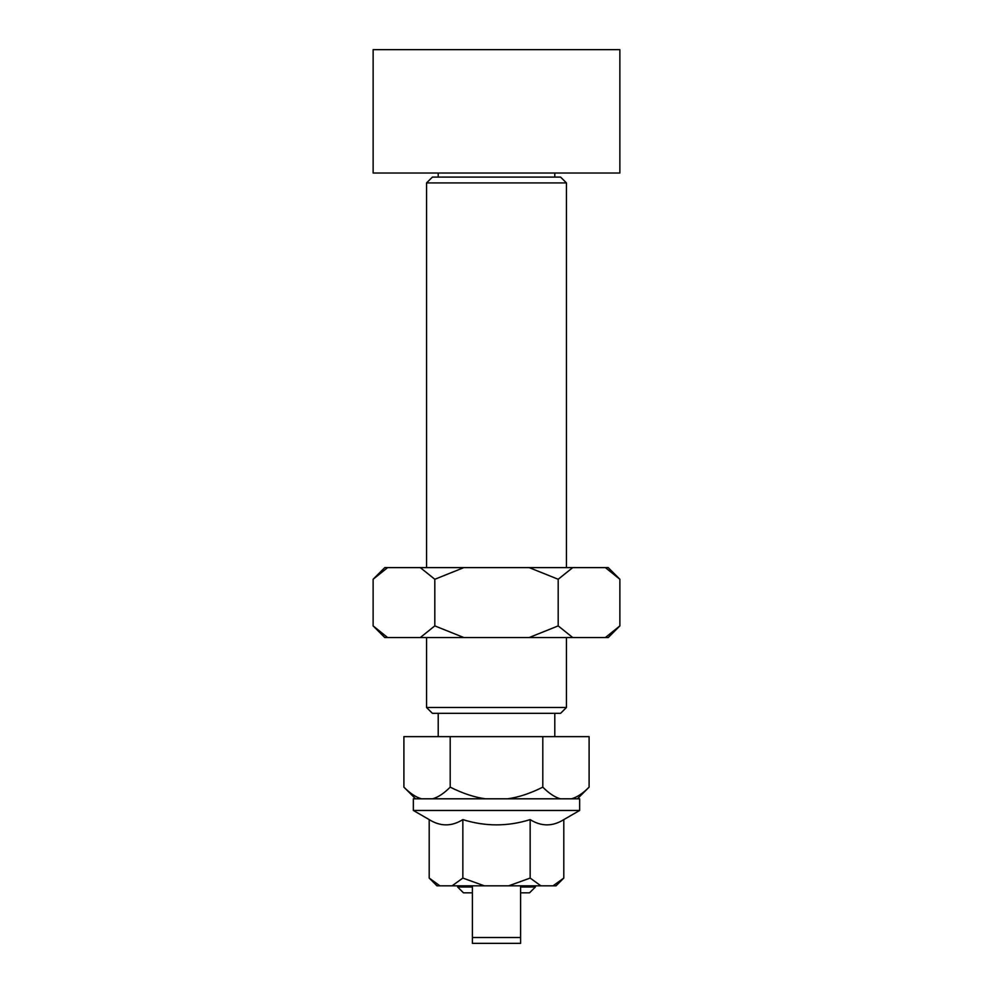 <?xml version="1.0" encoding="UTF-8"?>
<svg xmlns="http://www.w3.org/2000/svg" width="993" height="993" viewBox="0 0 993 993"><rect width="100%" height="100%" fill="white"/><g stroke="black" fill="none" stroke-linecap="round" stroke-linejoin="round"><path stroke-width="1.49" d="M563.801 819.61C552.58 826.623 541.371 826.623 530.15 819.61C507.721 826.623 485.279 826.623 462.85 819.61C451.629 826.623 440.42 826.623 429.199 819.61L413.349 810.462L413.349 798.806L579.651 798.806L579.651 810.462L563.801 819.61L563.801 878.073L556.03 885.843L553.027 885.843L563.801 878.073M413.349 810.462L579.651 810.462M429.199 819.61L429.199 878.073L436.97 885.843L452.076 885.843L462.85 878.073L484.385 885.843L452.076 885.843M429.199 878.073L439.973 885.843M530.15 878.073L540.924 885.843L508.615 885.843L530.15 878.073L530.15 819.61M540.924 885.843L553.027 885.843M462.85 819.61L462.85 878.073M484.385 885.843L508.615 885.843M373.132 173.018L373.132 49.65L619.868 49.65L619.868 173.018L373.132 173.018M535.351 885.843L535.351 887.01L520.593 887.01L520.593 937.516L472.407 937.516L472.407 887.01L457.649 887.01L457.649 885.843M535.351 887.01L529.53 892.831L520.593 892.831M457.649 887.01L463.47 892.831L472.407 892.831M472.407 937.516L472.407 943.35L520.593 943.35L520.593 937.516M426.556 567.611L426.556 182.923L432.389 177.102L560.611 177.102L566.444 182.923L566.444 567.611M426.556 182.923L566.444 182.923M438.211 177.102L438.211 173.018M554.789 173.018L554.789 177.102M426.556 707.488L566.444 707.488L560.611 713.322L432.389 713.322L426.556 707.488L426.556 637.556M566.444 637.556L566.444 707.488M438.211 736.632L438.211 713.322M554.789 713.322L554.789 736.632M577.442 798.806L589.097 787.151C582.804 793.457 576.921 797.342 571.434 798.806M589.097 787.151L589.097 736.632L403.903 736.632L403.903 787.151L415.558 798.806M403.903 787.151C410.196 793.457 416.079 797.342 421.566 798.806M432.538 798.806C438.025 797.342 443.921 793.457 450.201 787.151C462.775 793.457 474.542 797.342 485.515 798.806M507.485 798.806C518.458 797.342 530.225 793.457 542.799 787.151C549.079 793.457 554.975 797.342 560.462 798.806M542.799 736.632L542.799 787.151M450.201 736.632L450.201 787.151M608.225 567.611L619.88 579.267L605.358 567.611L608.225 567.611M373.12 579.267L384.775 567.611L387.642 567.611L373.12 579.267L373.12 625.888L384.775 637.556L420.275 637.556L434.81 625.888L463.855 637.556L420.275 637.556M608.225 637.556L619.88 625.888L605.358 637.556L608.225 637.556M373.12 625.888L387.642 637.556M558.19 625.888L572.725 637.556L529.145 637.556L558.19 625.888L558.19 579.267L529.145 567.611L572.725 567.611L558.19 579.267M463.855 567.611L434.81 579.267L420.275 567.611L529.145 567.611M619.88 579.267L619.88 625.888M420.275 567.611L387.642 567.611M605.358 567.611L572.725 567.611M434.81 579.267L434.81 625.888M463.855 637.556L529.145 637.556M572.725 637.556L605.358 637.556"/></g></svg>
